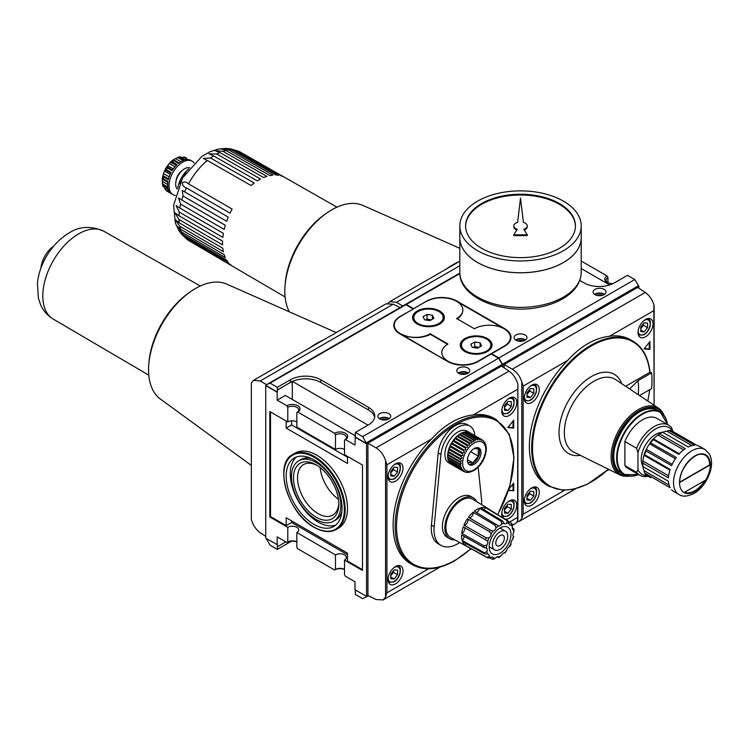 <?xml version="1.0" encoding="UTF-8"?>
<svg xmlns="http://www.w3.org/2000/svg" width="749" height="749" viewBox="0 0 749 749"><rect width="100%" height="100%" fill="white"/><g stroke="black" fill="none" stroke-linecap="round" stroke-linejoin="round"><path stroke-width="1.12" d="M624.881 441.526L636.603 448.286L637.961 452.565L637.961 469.679L636.603 472.376L624.881 465.606L624.881 441.526A28.902 16.684 -60 0 1 656.91 418.391L668.623 425.151A28.902 16.684 -60 0 1 671.75 427.997L673.117 432.267M289.329 311.818A66.464 38.377 -60 0 1 285.032 285.875L285.2 283.665A63.328 36.561 -60 0 1 325.478 213.905L327.304 212.65A66.464 38.377 -60 0 1 362.928 205.432L459.82 248.312M285.032 285.875A66.464 38.377 -60 0 1 327.304 212.65M446.217 269.088A85.002 49.078 -60 0 1 459.82 261.223L389.826 301.65L396.455 302.306L402.822 305.985M388.254 303.12L389.826 301.65M653.821 306.603L654.13 305.489C652.426 299.806 649.477 295.462 645.264 292.438L637.689 287.438L504.171 364.52L512.297 369.21C516.81 372.056 519.975 376.279 521.791 381.887L521.791 518.43L523.176 514.179L564.624 490.249M521.791 518.43L519.403 521.248L517.213 521.941M653.821 306.547L654.102 405.237L654.13 305.489M609.546 336.245C594.753 337.968 580.812 346.01 567.733 360.381A83.813 48.395 -60 0 0 546.733 484.94L549.045 486.27A83.813 48.395 -60 0 1 549.045 389.489A83.813 48.395 -60 0 1 632.868 341.095L630.546 339.765A83.813 48.395 -60 0 0 609.546 336.245L654.102 310.517M523.176 514.179L523.176 386.109L521.791 381.887M649.982 371.916L651.602 372.852A83.813 48.395 -60 0 1 651.602 388.581L639.552 395.538M628.645 476.111A38.583 22.273 -60 0 1 619.807 474.866A38.583 22.273 -60 0 1 619.077 429.926A38.583 22.273 -60 0 1 658.371 408.083A38.583 22.273 -60 0 1 663.867 415.115M694.772 456.16A21.197 12.237 -60 0 1 705.24 455.195A21.197 12.237 -60 0 1 709.631 464.895L679.764 482.131M710.174 464.895L679.652 482.515A21.581 12.461 -60 0 1 694.913 456.085A21.581 12.461 -60 0 1 710.174 464.895L709.631 464.895M684.23 492.458L705.595 480.128A21.581 12.461 -60 0 1 684.23 492.458M683.622 449.849L657.894 435L659.738 433.905L685.288 448.651A26.009 15.017 120 0 0 678.828 454.381L653.278 439.626L653.503 438.895L653.278 439.626A26.009 15.017 -60 0 0 650.769 442.753L649.552 443.801A24.661 14.24 120 0 0 646.34 449.372L644.103 454.306M642.885 466.262L642.857 466.496A26.009 15.017 -60 0 1 642.857 463.144L642.436 462.498L642.436 465.953M669.896 470.157L644.065 455.242L644.589 454.69L670.13 469.436A26.009 15.017 120 0 0 668.398 477.89L642.857 463.144L642.885 461A24.661 14.24 120 0 1 644.065 455.242L644.589 454.69A26.009 15.017 -60 0 1 646.041 450.945L671.581 465.691A26.009 15.017 120 0 1 676.31 457.508L650.104 442.64L652.716 439.401M644.065 455.242L644.589 454.69M657.894 435A24.661 14.24 120 0 0 653.503 438.895L679.334 453.81M661.966 432.136L658.97 433.868L659.738 433.905A26.009 15.017 -60 0 1 662.64 432.229L662.453 432.37M691.861 445.627L666.844 431.19A24.661 14.24 120 0 0 662.706 432.257M666.844 431.19L669.1 430.497A26.009 15.017 -60 0 1 671.619 430.722L668.623 430.366L694.651 445.243A26.009 15.017 120 0 0 688.191 446.975L662.64 432.229M645.807 474.838L646.041 475.025A26.009 15.017 -60 0 1 644.589 472.956L645.807 474.838M642.857 466.496L668.398 481.251A26.009 15.017 120 0 0 670.13 487.702L644.589 472.956L644.065 470.653A24.661 14.24 120 0 1 642.914 466.533M646.041 475.025L650.769 477.75M671.581 489.771A26.009 15.017 120 0 0 673.735 491.513L678.912 494.499A26.009 15.017 -60 0 1 678.912 464.464A26.009 15.017 -60 0 1 704.921 449.447L699.744 446.46A26.009 15.017 120 0 0 697.16 445.468L671.619 430.722M704.631 480.68A21.197 12.237 -60 0 1 684.652 492.215M638.232 394.667A64.798 37.413 120 0 0 638.036 380.679L629.656 388.946M651.602 372.852L638.036 380.679M608.347 469.192A83.242 48.058 -60 0 1 534.112 462.723A83.242 48.058 -60 0 1 581.13 352.91A83.242 48.058 -60 0 1 649.832 372.3L625.64 386.269M639.056 288.337L638.579 286.212M287.775 407.334L286.858 405.743A7.705 4.447 180 0 1 297.756 405.743A7.705 4.447 180 0 1 297.756 412.034L296.838 412.568A6.404 3.698 0 0 0 298.711 409.946A6.404 3.698 0 0 0 294.76 406.538A6.404 3.698 0 0 0 287.775 407.334L287.775 421.93L269.827 411.557L269.827 516.969L287.775 527.333A6.404 3.698 180 0 1 294.76 526.528A6.404 3.698 180 0 1 298.711 529.946A6.404 3.698 180 0 1 296.838 532.558L335.468 554.869A6.404 3.698 180 0 1 342.443 554.063A6.404 3.698 180 0 1 346.394 557.481A6.404 3.698 180 0 1 344.521 560.093L344.521 574.68L345.439 576.281L354.979 581.786L354.979 589.725L366.561 596.419L366.561 443.811L502.804 365.147L502.804 366.991L502.804 365.147L639.056 286.493M504.171 364.52L504.171 367.899M531.762 505.21A10.598 6.123 -60 0 1 526.463 505.734A10.598 6.123 -60 0 1 526.463 493.497A10.598 6.123 -60 0 1 537.061 487.374A10.598 6.123 -60 0 1 538.681 495.866A10.598 6.123 -60 0 1 531.762 505.21M531.762 402.475A10.598 6.123 -60 0 1 526.463 402.999A10.598 6.123 -60 0 1 526.463 390.763A10.598 6.123 -60 0 1 537.061 384.649A10.598 6.123 -60 0 1 538.681 393.141A10.598 6.123 -60 0 1 531.762 402.475M502.738 364.089L638.579 285.669L638.579 286.455L502.738 364.875L498.928 357.956L491.634 353.743L504.714 346.197A21.487 12.405 180 0 0 511.005 337.424A21.487 12.405 180 0 0 504.714 328.652L457.03 301.117A21.487 12.405 180 0 0 426.649 301.117L413.57 308.672L406.276 304.469L402.466 306.247M402.466 306.191L459.839 273.067M604.106 289.357A6.451 3.726 180 0 1 605.997 291.998A6.451 3.726 180 0 1 599.537 295.724A6.451 3.726 180 0 1 593.086 291.998A6.451 3.726 180 0 1 597.075 288.552A6.451 3.726 180 0 1 604.106 289.357M525.086 334.981A6.451 3.726 180 0 1 526.978 337.621A6.451 3.726 180 0 1 520.518 341.347A6.451 3.726 180 0 1 514.067 337.621A6.451 3.726 180 0 1 518.046 334.176A6.451 3.726 180 0 1 525.086 334.981M498.928 357.956L634.759 279.527L627.475 275.323L614.395 282.869A21.487 12.405 180 0 1 584.005 282.869L579.754 280.416M406.276 304.469L459.858 273.535M638.579 285.669L634.759 279.527M642.389 465.073A20.232 11.684 -60 0 1 645.423 445.131A20.232 11.684 -60 0 1 661.17 432.538M637.961 452.565A26.973 15.57 -60 0 1 654.935 429.308A26.973 15.57 -60 0 1 672.611 431.293M647.033 475.596A26.973 15.57 -60 0 1 637.961 469.679M636.603 448.286A28.902 16.684 -60 0 1 668.623 425.151M648.11 476.224A28.902 16.684 -60 0 1 639.721 475.212L628.008 468.453A28.902 16.684 -60 0 1 624.881 465.606M639.721 475.212A28.902 16.684 -60 0 1 636.603 472.376M613.777 456.197A35.746 20.635 -60 0 1 639.187 412.193M626.969 475.755A37.572 21.693 -60 0 1 620.266 430.609A37.572 21.693 -60 0 1 662.715 413.841M645.526 336.797A10.598 6.123 -60 0 1 640.226 337.322A10.598 6.123 -60 0 1 640.226 325.085A10.598 6.123 -60 0 1 650.825 318.962A10.598 6.123 -60 0 1 652.445 327.453A10.598 6.123 -60 0 1 645.526 336.797M647.567 327.659L644.159 331.901L640.751 331.592L640.751 327.051L644.159 322.81L647.567 323.119L647.567 327.659L643.485 325.3L643.485 323.662M644.159 331.901L640.751 329.935M640.751 328.689L643.485 325.3M533.803 393.337L530.395 397.579L526.987 397.27L526.987 392.729L530.395 388.497L533.803 388.797L533.803 393.337L529.712 390.978L529.712 389.34M530.395 397.579L526.987 395.612M526.987 394.367L529.712 390.978M533.803 496.072L530.395 500.313L526.987 500.004L526.987 495.464L530.395 491.232L533.803 491.531L533.803 496.072L529.712 493.713L529.712 492.074M530.395 500.313L526.987 498.347M526.987 497.102L529.712 493.713M649.954 349.418L649.954 341.553L644.056 348.894L649.954 349.418L649.271 349.025L649.271 342.405M644.299 348.585L649.271 349.025M581.215 268.526L609.639 284.938M510.884 338.763A21.487 12.405 0 0 0 510.359 337.078M491.634 353.743L491.634 354.221M515.527 339.98A6.451 3.726 180 0 1 525.086 339.7A6.451 3.726 180 0 1 525.517 339.98M515.986 340.271A5.777 3.333 180 0 1 524.609 339.98A5.777 3.333 180 0 1 525.058 340.271M523.308 340.982A4.737 2.734 0 0 0 517.728 340.982M594.547 294.357A6.451 3.726 180 0 1 604.106 294.085A6.451 3.726 180 0 1 604.537 294.357M595.006 294.647A5.777 3.333 180 0 1 603.628 294.357A5.777 3.333 180 0 1 604.078 294.647M602.327 295.359A4.737 2.734 0 0 0 596.756 295.359M613.159 283.525A7.705 4.447 180 0 1 607.036 282.242A7.705 4.447 180 0 1 607.036 275.95L607.954 277.542A6.404 3.698 0 0 0 606.081 280.163A6.404 3.698 0 0 0 607.542 282.504M607.954 277.542L607.954 282.701M607.036 275.95L581.215 261.045M502.804 365.147L502.326 364.875L502.804 365.147M465.606 226.31A54.911 31.701 180 0 1 499.817 197.343A54.911 31.701 180 0 1 559.344 204.29A54.911 31.701 180 0 1 575.429 226.31M527.259 225.917A6.741 3.895 0 0 0 523.411 222.406L520.518 198.111L517.625 222.406A6.741 3.895 0 0 0 513.777 225.917A6.741 3.895 0 0 0 517.241 229.325L513.777 234.821L527.259 234.821L523.794 229.325A6.741 3.895 0 0 0 527.259 225.917L527.259 226.704A6.741 3.895 180 0 1 524.206 229.971M513.777 234.821L513.777 235.607L527.259 235.607L527.259 234.821M513.777 225.917L513.777 226.704A6.741 3.895 0 0 0 516.829 229.971M459.82 237.723A60.697 35.044 180 0 0 520.518 272.758A60.697 35.044 180 0 0 581.215 237.723A60.697 35.044 180 0 1 581.215 237.751A60.697 35.044 180 0 1 520.518 272.795A60.697 35.044 180 0 1 459.82 237.751A60.697 35.044 180 0 1 459.82 237.733L459.82 225.917A60.697 35.044 180 0 1 497.289 193.542A60.697 35.044 180 0 1 563.435 201.144A60.697 35.044 180 0 1 581.215 225.917A60.697 35.044 180 0 1 520.518 260.961A60.697 35.044 180 0 1 459.82 225.917M563.426 262.506A60.66 35.016 180 0 1 477.619 262.506M559.344 203.503A54.911 31.701 180 0 1 575.429 225.917A54.911 31.701 180 0 1 520.518 257.628A54.911 31.701 180 0 1 465.606 225.917A54.911 31.701 180 0 1 499.508 196.631A54.911 31.701 180 0 1 559.344 203.503M179.002 219.485L174.91 212.791L179.002 215.759A51.222 29.567 -60 0 1 179.273 212.051L176.043 205.526L179.826 208.053A51.222 29.567 -60 0 1 180.631 204.14L178.468 197.961L181.735 200.002A51.222 29.567 -60 0 1 183.037 196.013L182.241 190.424L184.657 191.856A51.222 29.567 -60 0 1 186.426 187.905C183.664 186.997 182.335 185.284 182.438 182.765C184.291 181.492 186.314 181.857 188.505 183.851A51.222 29.567 -60 0 1 207.304 160.455L203.232 158.442L210.488 157.973A51.222 29.567 -60 0 1 213.568 155.886L208.952 153.826L216.798 154.022A51.222 29.567 -60 0 1 219.878 152.553L214.823 150.568L223.052 151.364A51.222 29.567 -60 0 1 226.039 150.568L220.627 148.751L229.072 150.09A51.222 29.567 -60 0 1 231.872 149.978L226.685 148.358L217.753 149.182L209.57 151.953L201.818 156.41L182.672 177.747L173.59 205.189L175.313 222.837L179.039 230.879L183.037 234.568A51.222 29.567 -60 0 1 181.735 232.087L176.343 225.44L180.631 229.222A51.222 29.567 -60 0 1 179.826 226.235L175.023 219.504L179.273 222.884A51.222 29.567 -60 0 1 179.002 219.485L222.556 244.876A51.512 29.745 120 0 1 222.556 241.131L179.002 215.759M227.855 148.499L234.671 150.231A51.222 29.567 -60 0 1 237.199 150.821L230.224 148.705M236.712 150.549L239.671 151.785A51.222 29.567 -60 0 1 240.701 152.328L336.956 207.155M187.765 239.952L189.488 241.038A51.222 29.567 -60 0 1 188.505 240.42L185.949 238.472M181.108 233.782L186.426 238.762A51.222 29.567 -60 0 1 184.657 236.862L179.751 231.825M169.48 191.847L165.126 189.328L166.868 191.089A19.268 11.123 -60 0 1 166.381 190.78L171.147 193.532A19.268 11.123 120 0 1 168.31 189.488L162.87 186.127M167.757 186.997L162.252 183.823L163.17 185.377L167.945 188.13A19.268 11.123 120 0 1 167.945 181.558L163.17 178.805L162.252 178.608L162.346 179.217A17.339 10.009 120 0 0 162.346 181.464L162.907 186.267M167.898 181.867L162.421 178.711M167.823 182.382L162.346 179.217M168.544 178.871L162.87 175.594L163.535 177.036A19.268 11.123 -60 0 0 163.17 178.805L162.252 178.608M170.192 174.386L164.471 171.09L165.126 169.78L166.381 169.705L171.147 172.457A19.268 11.123 120 0 0 168.31 179.788L163.535 177.036M172.513 170.154L166.812 166.606L164.902 169.911L170.828 173.075M166.812 166.858L167.373 167.982L172.139 170.735A19.268 11.123 120 0 1 177.064 164.611L172.298 161.859L170.716 161.999L169.302 163.544A17.339 10.009 120 0 0 167.617 165.641L166.812 166.858M172.86 159.996L170.313 162.261L176.389 165.276M174.985 166.821L169.302 163.544M173.019 159.958L173.656 160.661L173.019 159.958L173.599 159.734A17.339 10.009 120 0 1 175.547 158.61L179.985 156.7M183.037 160.529L177.532 157.356L179.339 157.374L184.114 160.127A19.268 11.123 120 0 0 178.421 163.413L173.656 160.661A19.268 11.123 -60 0 0 172.298 161.859M178.665 163.216L173.188 160.052M180.846 161.672L175.547 158.61M179.835 156.738L185.462 159.762A19.268 11.123 120 0 1 190.396 160.202L192.259 161.25A19.268 11.123 -60 0 1 194.122 162.861M181.53 157.608L183.739 157.084L188.093 159.593M186.136 157.711A19.268 11.123 -60 0 0 185.621 157.449L183.739 157.084M179.826 226.235L223.389 251.664A51.512 29.745 120 0 1 222.828 248.303L179.273 222.884M181.735 232.087L225.299 257.544A51.512 29.745 120 0 1 224.194 254.669L180.631 229.222M184.657 236.862L228.239 262.356A51.512 29.745 120 0 1 226.619 260.043L183.037 234.568M188.505 240.42L232.106 265.932A51.512 29.745 120 0 1 230.027 264.266L186.426 238.762M237.199 150.821L281.09 175.818A51.512 29.745 120 0 1 283.571 176.792L239.671 151.785M231.872 149.978L275.735 174.976A51.512 29.745 120 0 1 278.534 175.229L234.671 150.231M226.039 150.568L269.865 175.566A51.512 29.745 120 0 1 272.908 175.088L229.072 150.09M219.878 152.553L263.667 177.569A51.512 29.745 120 0 1 266.859 176.371L223.052 151.364M213.568 155.886L257.319 180.912A51.512 29.745 120 0 1 260.558 179.048L216.798 154.022M207.304 160.455L251.027 185.509A51.512 29.745 120 0 1 254.22 183.018L210.488 157.973M186.426 187.905L230.027 213.119A51.512 29.745 120 0 1 232.106 209.046L188.505 183.851M183.037 196.013L226.619 221.273A51.512 29.745 120 0 1 228.239 217.098L184.657 191.856M180.631 204.14L224.194 229.447A51.512 29.745 120 0 1 225.299 225.29L181.735 200.002M179.273 212.051L222.828 237.396A51.512 29.745 120 0 1 223.389 233.388L179.826 208.053M164.471 171.09A17.339 10.009 120 0 0 163.497 173.599L162.205 178.449M165.126 189.328L164.471 187.147M175.322 195.433A19.268 11.123 -60 0 1 172.991 194.628A19.268 11.123 -60 0 1 172.991 172.373A19.268 11.123 -60 0 1 192.259 161.25M176.024 181.136A9.372 5.412 -60 0 1 182.091 170.622M177.307 189.123A12.527 7.228 -60 0 1 178.271 175.425A12.527 7.228 -60 0 1 189.656 167.739M177.822 187.784A20.167 11.638 -60 0 1 188.748 168.853M179.62 183.599L181.127 180.556M184.142 175.332L186.024 172.504M167.645 184.526L162.346 181.464M169.18 176.876L163.497 173.599M173.337 168.937L167.617 165.641M179.067 162.898L173.599 159.734M485.708 444.653L486.185 446.853M467.666 462.414L472.834 462.882L478.283 456.094L478.283 448.829L474.295 448.473M468.743 464.268A9.634 5.561 120 0 0 477.647 458.388A9.634 5.561 120 0 0 478.283 447.743M467.385 460.335A9.634 5.561 120 0 0 469.38 464.745A9.634 5.561 120 0 0 479.014 459.174A9.634 5.561 120 0 0 479.014 448.052A9.634 5.561 120 0 0 471.589 450.636A9.634 5.561 120 0 0 467.385 460.335M355.185 435.74L285.36 395.435L277.186 400.153L277.186 392.214L265.736 385.604L265.736 538.203L277.392 544.701L277.392 546.742L285.837 541.864M468.771 517.625A3.661 2.116 120 0 0 471.898 516.295A3.661 2.116 120 0 0 473.096 512.222A21.712 12.536 120 0 0 468.425 517.325L491.222 530.592M514.076 529.346L513.692 532.483A3.661 2.116 120 0 0 513.346 536.396L513.168 536.087M476.495 512.456A3.661 2.116 120 0 0 479.482 508.234A21.712 12.536 120 0 0 474.36 511.192L498.459 525.901A19.24 11.113 120 0 0 496.063 527.876L494.995 525.218L473.096 512.222M479.482 508.234L501.212 521.313L501.699 524.028A3.661 2.116 -60 0 1 498.459 525.901L498.235 525.789M504.096 523.233L502.485 520.892L480.736 507.813A21.712 12.536 120 0 1 485.418 507.522L507.007 520.611L507.054 523.045A3.661 2.116 120 0 1 504.573 523.701A3.661 2.116 120 0 1 504.096 523.233A19.24 11.113 120 0 0 501.699 524.028M512.026 524.141L512.428 526.837A19.24 11.113 120 0 0 511.202 525.096A3.661 2.116 120 0 1 509.797 525.068A3.661 2.116 120 0 1 509.039 523.57L508.065 520.883L486.457 507.794A21.712 12.536 120 0 1 487.908 508.468L472.713 499.246A22.105 12.761 120 0 0 461.524 500.257A22.105 12.761 120 0 0 447.05 519.862A22.105 12.761 120 0 0 450.617 537.52L466.196 546.077A21.712 12.536 120 0 1 465.953 545.937L488.067 558.071L490.829 557.434A3.661 2.116 120 0 1 492.786 557.172A3.661 2.116 120 0 1 493.451 558.117A19.24 11.113 120 0 0 495.688 557.977L493.254 559.044M489.181 509.442A21.712 12.536 120 0 0 487.908 508.468M508.674 521.585L511.37 523.214L511.202 525.096M512.269 527.923L513.552 528.691L513.43 529.815L513.552 528.691M498.094 557.443L498.853 556.919L498.094 557.443L497.074 556.872M493.994 559.185L492.065 559.119L489.93 557.949M486.813 551.713A3.661 2.116 120 0 0 486.476 548.193L483.798 547.36L461.59 534.926A21.712 12.536 120 0 0 462.133 540.497L484.322 552.743L486.813 551.713A19.24 11.113 120 0 0 487.571 553.97A3.661 2.116 120 0 1 488.46 554.129A3.661 2.116 120 0 1 489.191 556.273L487.196 557.462L465.092 545.328A3.661 2.116 120 0 0 465.897 543.549M487.571 553.97L484.725 553.942L462.526 541.686A21.712 12.536 120 0 0 465.092 545.328M463.959 525.18A3.661 2.116 120 0 0 467.301 522.746A3.661 2.116 120 0 0 467.376 518.804A21.712 12.536 120 0 0 463.959 525.18L486.12 537.801L488.957 537.941A19.24 11.113 120 0 0 487.73 541.096A3.661 2.116 120 0 1 486.728 545.225L483.938 545.787L461.73 533.372A3.661 2.116 120 0 0 464.24 530.732A3.661 2.116 120 0 0 464.455 527.483M487.73 541.096L463.313 526.837A21.712 12.536 120 0 0 461.73 533.372M467.376 518.804L489.425 531.64L491.119 533.906A3.661 2.116 120 0 1 488.957 537.941M470.672 451.703L478.283 456.094M467.404 459.746L472.834 462.882M366.495 442.753L502.326 364.323L502.326 365.109L366.495 443.539L362.675 436.611L355.391 432.407L368.471 424.852A21.487 12.405 180 0 0 374.762 416.088A21.487 12.405 180 0 0 368.471 407.316L320.778 379.78A21.487 12.405 180 0 0 290.397 379.78L277.317 387.336L270.033 383.123L266.213 384.855L266.213 385.641L277.392 392.092L277.392 390.051L291.904 381.513A21.487 12.405 0 0 1 292.307 381.325L367.993 425.132M292.166 381.381L292.166 385.997L292.447 381.513M292.307 399.442L292.307 385.96M374.631 417.418A21.487 12.405 0 0 0 368.471 409.984L320.778 382.458A21.487 12.405 0 0 0 292.307 381.484M355.391 434.841L354.979 445.075L345.439 439.56L344.521 440.094L344.521 454.69L362.469 465.054L362.469 570.457L344.521 560.093M355.391 432.407L355.185 434.963M291.904 381.662A21.487 12.405 0 0 0 290.397 382.458L277.317 390.004L277.317 387.336M394.283 325.263A21.487 12.405 0 0 0 393.908 326.573M502.326 364.323L498.516 358.191L491.222 353.977L478.143 361.533A21.487 12.405 180 0 1 447.762 361.533L400.078 333.998A21.487 12.405 180 0 1 393.787 325.235A21.487 12.405 180 0 1 400.078 316.462L400.078 316.715M413.158 309.15L400.078 316.462M277.392 546.742L277.317 549.373L290.397 541.827A21.487 12.405 0 0 1 291.633 541.171M368.508 595.764L362.675 598.657L355.391 594.453L355.185 589.847M508.524 490.211L513.028 490.614L513.028 483.994M508.412 490.539L513.028 490.614M513.702 491.007L513.702 483.142L508.852 489.181M508.056 427.239L513.028 427.688L513.028 421.06M513.702 420.217L507.803 427.557L513.702 428.082L513.702 420.217M513.702 428.082L513.028 427.688M504.508 510.078L507.232 506.689L507.232 505.051M511.324 509.048L507.916 513.29L504.508 512.981L504.508 508.44L507.916 504.208L511.324 504.508L511.324 509.048L507.232 506.689M507.916 513.29L504.508 511.324M390.744 575.766L393.468 572.376L393.468 570.738M397.56 574.736L394.152 578.968L390.744 578.668L390.744 574.127L394.152 569.886L397.56 570.195L397.56 574.736L393.468 572.376M394.152 578.968L390.744 577.002M390.744 473.031L393.468 469.642L393.468 468.003M397.56 472.001L394.152 476.242L390.744 475.933L390.744 471.393L394.152 467.151L397.56 467.46L397.56 472.001L393.468 469.642M394.152 476.242L390.744 474.276M504.508 407.353L507.232 403.964L507.232 402.325M511.324 406.323L507.916 410.555L504.508 410.255L504.508 405.715L507.916 401.473L511.324 401.782L511.324 406.323L507.232 403.964M507.916 410.555L504.508 408.589M395.509 583.874A10.598 6.123 -60 0 1 390.21 584.398A10.598 6.123 -60 0 1 390.21 572.161A10.598 6.123 -60 0 1 400.809 566.038A10.598 6.123 -60 0 1 402.438 574.53A10.598 6.123 -60 0 1 395.509 583.874M395.509 481.139A10.598 6.123 -60 0 1 390.21 481.663A10.598 6.123 -60 0 1 390.21 469.426A10.598 6.123 -60 0 1 400.809 463.303A10.598 6.123 -60 0 1 402.438 471.795A10.598 6.123 -60 0 1 395.509 481.139M502.897 517.756A10.598 6.123 -60 0 1 504.629 505.425A10.598 6.123 -60 0 1 514.572 500.36A10.598 6.123 -60 0 1 516.201 508.852A10.598 6.123 -60 0 1 509.283 518.186A10.598 6.123 -60 0 1 505.191 519.151M509.283 415.452A10.598 6.123 -60 0 1 503.983 415.976A10.598 6.123 -60 0 1 503.983 403.739A10.598 6.123 -60 0 1 514.572 397.625A10.598 6.123 -60 0 1 516.201 406.117A10.598 6.123 -60 0 1 509.283 415.452M413.158 308.906L405.864 304.703L402.054 306.435L266.213 384.855M362.675 436.611L498.516 358.191M266.213 538.484L270.033 545.169L277.317 549.373M270.033 383.123L405.864 304.703M467.863 368.021A6.451 3.726 180 0 1 469.754 370.661A6.451 3.726 180 0 1 463.294 374.388A6.451 3.726 180 0 1 456.843 370.661A6.451 3.726 180 0 1 460.822 367.216A6.451 3.726 180 0 1 467.863 368.021M388.834 413.645A6.451 3.726 180 0 1 390.725 416.285A6.451 3.726 180 0 1 384.274 420.011A6.451 3.726 180 0 1 377.814 416.285A6.451 3.726 180 0 1 381.803 412.839A6.451 3.726 180 0 1 388.834 413.645M366.561 443.811L354.979 437.126M265.736 385.604L266.213 385.323M366.561 596.419L368.068 595.549M512.644 525.152L515.649 523.411L517.877 520.686L517.877 384.143C516.183 378.47 513.234 374.116 509.02 371.101L501.446 366.092L367.928 443.183L367.928 595.474L376.045 599.528L383.16 599.912L385.548 597.084L386.933 592.843L428.597 568.781M517.877 384.143L517.578 520.405M473.302 414.899C458.51 416.622 444.569 424.674 431.49 439.045A83.813 48.395 -60 0 0 410.489 563.594L412.53 564.774A83.813 48.395 -60 0 1 412.53 467.994A83.813 48.395 -60 0 1 496.344 419.599L494.303 418.419A83.813 48.395 -60 0 0 473.302 414.899L517.859 389.18M367.928 443.183L376.045 447.874C380.558 450.711 383.731 454.943 385.548 460.541L385.548 597.084M386.933 592.843L386.933 464.764L385.548 460.541M400.013 307.605L393.178 304.197L386.072 303.813L253.574 380.314L251.346 383.039L251.346 519.637C253.04 525.311 255.999 529.655 260.203 532.679L265.736 536.331M253.574 380.314L260.203 380.969L266.578 384.649M509.423 545.74L509.329 546.751A3.661 2.116 120 0 0 506.717 550.459L504.966 552.987M504.227 552.706L504.47 552.902A3.661 2.116 120 0 0 501.306 555.505L498.946 557.565M501.306 555.505A19.24 11.113 120 0 1 498.853 556.919A3.661 2.116 120 0 0 498.684 556.807A3.661 2.116 120 0 0 495.688 557.977M492.065 559.119L493.451 558.117M462.133 540.497A3.661 2.116 120 0 0 464.052 536.303M489.425 531.64A21.169 12.227 120 0 1 490.483 530.152L493.104 531.097A3.661 2.116 120 0 0 496.063 527.876M483.863 509.695A3.661 2.116 120 0 0 485.418 507.522M512.447 524.562L511.37 523.214M512.428 526.837A3.661 2.116 120 0 0 513.028 529.665A3.661 2.116 120 0 0 513.43 529.815A19.24 11.113 120 0 1 513.692 532.483M464.689 471.814L463.921 471.589A18.304 10.57 -60 0 1 463.678 471.467L448.688 462.807A18.304 10.57 -60 0 1 448.688 441.676A18.304 10.57 -60 0 1 467.002 431.106L481.981 439.757A18.304 10.57 -60 0 1 482.216 439.897L481.981 439.757A18.304 10.57 -60 0 0 481.747 439.626L469.483 432.548A18.304 10.57 120 0 0 468.265 432.07L480.521 439.148C481.925 440.534 482.328 440.693 481.747 439.626L481.794 440.403M463.921 471.589L463.678 471.467A18.304 10.57 -60 0 1 463.453 471.327C464.67 471.299 464.324 471.027 462.423 470.503L450.158 463.425A18.304 10.57 120 0 0 451.188 464.24L463.453 471.327L464.137 470.981M462.423 470.503A18.304 10.57 -60 0 1 462.039 470.1C463.378 470.007 463.116 469.632 461.244 468.958L448.979 461.88A18.304 10.57 120 0 0 449.784 463.013L462.039 470.1L462.751 469.501M460.42 467.011L448.155 459.933A18.304 10.57 120 0 0 448.707 461.356L460.963 468.434L461.674 467.563L460.42 467.011A18.304 10.57 -60 0 1 460.251 466.374L460.935 465.204L459.97 464.717A18.304 10.57 -60 0 1 459.914 463.996C461.571 463.874 461.571 463.257 459.914 462.152A18.304 10.57 -60 0 1 459.97 461.356C461.712 461.272 461.805 460.616 460.251 459.38A18.304 10.57 -60 0 1 460.42 458.538C462.236 458.528 462.414 457.845 460.963 456.497A18.304 10.57 -60 0 1 461.244 455.645C463.107 455.71 463.378 455.027 462.039 453.585A18.304 10.57 -60 0 1 462.423 452.742C464.324 452.92 464.67 452.246 463.453 450.729A18.304 10.57 -60 0 1 463.921 449.924C465.831 450.224 466.243 449.597 465.138 448.033A18.304 10.57 -60 0 1 465.681 447.284C467.591 447.724 468.059 447.144 467.067 445.561A18.304 10.57 -60 0 1 467.666 444.897C469.548 445.477 470.054 444.981 469.164 443.399A18.304 10.57 -60 0 1 469.801 442.828C471.645 443.567 472.17 443.155 471.374 441.601A18.304 10.57 -60 0 1 472.039 441.152L472.591 441.489M459.97 464.717L447.705 457.639A18.304 10.57 120 0 0 447.986 459.296L460.251 466.374M460.485 462.47L447.649 455.064A18.304 10.57 120 0 0 447.649 456.909L459.914 463.996M447.705 454.278A1.442 0.833 120 0 0 447.986 452.302A18.304 10.57 120 0 0 447.705 454.278L459.97 461.356M447.986 452.302L460.251 459.38M448.155 451.46A1.442 0.833 120 0 0 448.707 449.419A18.304 10.57 120 0 0 448.155 451.46L460.42 458.538M448.707 449.419L460.963 456.497M448.979 448.557A1.442 0.833 120 0 0 449.784 446.507A18.304 10.57 120 0 0 448.979 448.557L461.244 455.645M449.784 446.507L462.039 453.585M450.158 445.655A1.442 0.833 120 0 0 451.188 443.651A18.304 10.57 120 0 0 450.158 445.655L462.423 452.742M451.188 443.651L463.453 450.729M451.656 442.846A1.442 0.833 120 0 0 452.873 440.955A18.304 10.57 120 0 0 451.656 442.846L463.921 449.924M452.873 440.955L465.138 448.033M453.417 440.206A1.442 0.833 120 0 0 454.802 438.483A18.304 10.57 120 0 0 453.417 440.206L465.681 447.284M454.802 438.483L467.067 445.561M455.401 437.809A1.442 0.833 120 0 0 456.899 436.321A18.304 10.57 120 0 0 455.401 437.809L467.666 444.897M456.899 436.321L469.164 443.399M457.545 435.749A1.442 0.833 120 0 0 459.109 434.523A18.304 10.57 120 0 0 457.545 435.749L469.801 442.828M459.109 434.523L471.374 441.601M459.933 434.167A1.442 0.833 120 0 0 461.365 433.156A18.304 10.57 120 0 0 459.774 434.074L472.039 441.152C473.817 442.041 474.351 441.732 473.63 440.234A18.304 10.57 -60 0 1 474.286 439.916L475.194 440.506L475.858 439.335A18.304 10.57 -60 0 1 476.504 439.157L477.609 439.972L478.002 438.923A18.304 10.57 -60 0 1 478.602 438.905C480.109 440.187 480.568 440.225 479.987 439.026A18.304 10.57 -60 0 1 480.521 439.148M461.365 433.156L473.63 440.234M462.433 433.072A1.442 0.833 120 0 0 463.603 432.248A18.304 10.57 120 0 0 462.03 432.838L474.286 439.916M463.603 432.248L475.858 439.335M464.876 432.454A1.442 0.833 120 0 0 465.738 431.845A18.304 10.57 120 0 0 464.24 432.079L476.504 439.157M465.738 431.845L478.002 438.923M467.198 432.313A1.442 0.833 120 0 0 467.722 431.948A18.304 10.57 120 0 0 466.337 431.827L478.602 438.905M467.722 431.948L479.987 439.026L479.819 439.935M482.787 440.459L482.216 439.897M486.204 446.825L486.344 449.054C485.502 458.369 481.354 465.55 473.902 470.587L469.586 472.235M475.858 468.397C476.523 469.108 475.999 469.52 474.286 469.623M478.002 466.327C478.62 467.189 478.115 467.694 476.504 467.825M479.987 463.94C480.577 464.951 480.118 465.522 478.602 465.663M481.747 461.3C482.337 462.442 481.925 463.069 480.521 463.191M483.245 458.482C483.845 459.755 483.508 460.42 482.216 460.485M484.416 455.579C485.062 456.956 484.79 457.639 483.62 457.639M485.249 452.677C485.942 454.147 485.755 454.821 484.697 454.727M485.689 449.868C486.457 451.394 486.363 452.05 485.418 451.844M484.697 442.79L485.249 444.213M483.62 441.124L484.416 442.266M483.461 441.367L483.479 440.899M465.138 472.076L465.812 471.945M467.104 472.338L467.713 472.366M467.067 472.319L465.681 472.198M469.164 472.067L467.666 472.301M448.707 461.356A1.442 0.833 120 0 0 448.801 460.307M447.986 459.296A1.442 0.833 120 0 0 448.117 457.873M447.649 456.909A1.442 0.833 120 0 0 447.808 455.158M449.784 463.013A1.442 0.833 120 0 0 449.84 462.376M366.495 443.539L355.185 437.004M366.495 596.925L366.495 596.373M387.064 419.646A4.737 2.734 0 0 0 381.484 419.646M379.734 418.934A5.777 3.333 180 0 1 388.357 418.644A5.777 3.333 180 0 1 388.806 418.934M466.084 374.023A4.737 2.734 0 0 0 460.504 374.023M458.762 373.311A5.777 3.333 180 0 1 467.385 373.021A5.777 3.333 180 0 1 467.835 373.311M297.756 412.034L334.541 433.268A7.705 4.447 180 0 1 345.439 433.268A7.705 4.447 180 0 1 345.439 439.56L344.521 440.094A6.404 3.698 0 0 0 346.394 437.482A6.404 3.698 0 0 0 342.443 434.064A6.404 3.698 0 0 0 335.468 434.869L335.468 449.456L296.838 427.155L296.838 412.568L297.756 412.034M334.541 433.268L335.468 434.869M287.775 527.333L287.775 541.92L286.858 542.454A7.705 4.447 180 0 1 296.838 542.004M287.775 541.92A6.404 3.698 180 0 1 296.838 541.92M296.838 532.558L296.838 547.154L297.756 548.745L334.541 569.989A7.705 4.447 180 0 1 344.521 569.53M335.468 554.869L335.468 569.455L334.541 569.989M335.468 569.455A6.404 3.698 180 0 1 344.521 569.455M291.623 520.901L291.623 522.474L286.174 525.62L286.174 517.756L347.489 553.155L347.489 561.02L362.469 569.671M347.489 456.394L347.489 463.481L286.174 428.082L286.174 421.004M291.623 420.863L291.623 424.936L347.489 457.18M291.623 424.936L286.174 428.082M286.858 405.743L277.186 400.153M277.186 544.813L277.186 536.874L286.858 542.454M335.468 449.456A6.404 3.698 180 0 1 344.521 449.456M287.775 421.93A6.404 3.698 180 0 1 296.838 421.93M458.304 373.021A6.451 3.726 180 0 1 467.863 372.74A6.451 3.726 180 0 1 468.294 373.021M379.275 418.644A6.451 3.726 180 0 1 388.834 418.363A6.451 3.726 180 0 1 389.265 418.644M513.748 536.649L512.588 539.523A3.661 2.116 120 0 0 510.977 543.699L510.294 544.12M481.616 504.648A33.724 19.465 120 0 0 481.532 499.377L478.162 467.254M474.838 435.628L474.763 434.954A24.09 13.903 120 0 0 469.885 426.097A24.09 13.903 120 0 0 452.237 431.63A24.09 13.903 120 0 0 440.927 454.493L434.158 526.725A33.724 19.465 120 0 0 440.983 545.384A33.724 19.465 120 0 0 459.736 542.529M440.927 454.493L438.202 452.92A24.09 13.903 -60 0 1 449.512 430.057A24.09 13.903 -60 0 1 467.161 424.524L469.885 426.097M440.983 545.384L438.259 543.811A33.724 19.465 -60 0 1 431.433 525.152L438.202 452.92M449.569 506.539A21.197 12.237 120 0 0 445.355 513.833M476.804 501.727A23.603 13.632 120 0 0 473.321 497.86L470.878 496.447A23.603 13.632 120 0 0 459.071 497.617A23.603 13.632 120 0 0 443.651 518.42A23.603 13.632 120 0 0 447.265 537.333L449.718 538.746A23.603 13.632 120 0 0 454.812 539.823M473.321 497.86A23.603 13.632 120 0 0 461.524 499.031A23.603 13.632 120 0 0 446.104 519.834A23.603 13.632 120 0 0 449.718 538.746M500.079 527.979A15.411 8.904 120 0 0 490.015 541.564A15.411 8.904 120 0 0 492.374 553.914A15.411 8.904 120 0 0 507.785 545.019A15.411 8.904 120 0 0 507.785 527.221A15.411 8.904 120 0 0 500.079 527.979M500.079 531.753A10.786 6.226 120 0 0 493.029 541.265A10.786 6.226 120 0 0 494.686 549.906A10.786 6.226 120 0 0 505.472 543.68A10.786 6.226 120 0 0 505.472 531.219A10.786 6.226 120 0 0 500.079 531.753M500.079 535.61A6.067 3.502 120 0 0 496.119 540.956A6.067 3.502 120 0 0 497.046 545.824A6.067 3.502 120 0 0 503.113 542.313A6.067 3.502 120 0 0 503.113 535.31A6.067 3.502 120 0 0 500.079 535.61M251.346 465.429L160.342 398.992A66.464 38.377 -60 0 1 148.779 364.529L148.957 362.329A63.328 36.561 -60 0 1 189.235 292.569L191.051 291.314A66.464 38.377 -60 0 1 226.675 284.086L336.245 332.584M148.779 364.529A66.464 38.377 -60 0 1 191.051 291.314M309.974 347.751A85.002 49.078 -60 0 1 323.69 339.831M314.103 524.44A39.5 22.807 -120 0 0 333.857 526.397A39.5 22.807 -120 0 0 333.857 480.783A39.5 22.807 -120 0 0 294.357 457.985A39.5 22.807 -120 0 0 288.299 489.631A39.5 22.807 -120 0 0 314.103 524.44M296.51 456.984A39.5 22.807 -120 0 0 292.981 489.144A39.5 22.807 -120 0 0 318.194 522.081A39.5 22.807 -120 0 0 335.795 525.03M333.586 521.21A34.875 20.139 -120 0 0 333.586 480.942A34.875 20.139 -120 0 0 298.711 460.804A34.875 20.139 -120 0 0 293.365 488.751A34.875 20.139 -120 0 0 316.153 519.488A34.875 20.139 -120 0 0 333.586 521.21L335.627 520.031A34.875 20.139 -120 0 0 341.909 511.333M311.425 458.538A34.875 20.139 -120 0 0 300.752 459.624L298.711 460.804M316.153 517.166A32.029 18.491 -120 0 0 338.801 504.086A32.029 18.491 -120 0 0 316.153 464.857A32.029 18.491 -120 0 0 293.496 477.928A32.029 18.491 -120 0 0 316.153 517.166M317.183 465.475A29.183 16.852 -120 0 0 303.57 464.577A29.183 16.852 -120 0 0 299.104 487.955A29.183 16.852 -120 0 0 318.166 513.674A29.183 16.852 -120 0 0 332.753 515.115A29.183 16.852 -120 0 0 338.773 502.879M320.16 467.582A29.183 16.852 -120 0 0 338.445 499.246M314.514 527.352A43.358 25.026 -120 0 0 336.189 529.496L338.511 528.157A43.358 25.026 -120 0 0 338.511 478.105A43.358 25.026 -120 0 0 295.153 453.07L292.84 454.409C273.011 463.715 288.056 513.823 314.224 527.38C322.669 532.136 329.991 532.839 336.189 529.496A43.358 25.026 -120 0 0 336.189 479.435A43.358 25.026 -120 0 0 292.84 454.409M270.511 411.95L270.511 516.576L286.174 525.62M270.511 516.576L269.827 516.969M291.623 522.474L347.489 554.728M40.914 268.254A20.167 11.638 -60 0 1 53.741 246.037M394.302 327.931A21.197 12.237 0 0 1 394.283 327.472L394.283 325.113A21.197 12.237 180 0 0 400.49 333.773L400.556 333.801A21 12.124 0 0 0 430.254 333.801L447.968 344.034A21 12.124 0 0 0 441.816 352.601A21 12.124 0 0 0 447.968 361.177C443.96 358.79 441.91 356.009 441.816 352.826L441.816 352.713M465.784 351.047A14.68 8.473 180 0 1 461.487 345.055A14.68 8.473 180 0 1 476.167 336.573A14.68 8.473 180 0 1 490.857 345.055A14.68 8.473 180 0 1 481.785 352.882A14.68 8.473 180 0 1 465.784 351.047M477.609 348.154L481.541 345.888L480.1 342.78L474.735 341.947L470.793 344.222L472.235 347.321L477.609 348.154M418.101 323.512A14.68 8.473 180 0 1 413.804 317.52A14.68 8.473 180 0 1 428.484 309.047A14.68 8.473 180 0 1 443.165 317.52A14.68 8.473 180 0 1 434.102 325.356A14.68 8.473 180 0 1 418.101 323.512M429.926 320.628L433.858 318.353L432.416 315.254L427.042 314.421L423.11 316.687L424.552 319.795L429.926 320.628M464.932 351.543A15.898 9.175 180 0 1 460.27 345.055A15.898 9.175 180 0 1 476.167 335.88A15.898 9.175 180 0 1 492.065 345.055A15.898 9.175 180 0 1 482.253 353.528A15.898 9.175 180 0 1 464.932 351.543M417.24 324.008A15.898 9.175 180 0 1 412.587 317.52A15.898 9.175 180 0 1 428.484 308.345A15.898 9.175 180 0 1 444.382 317.52A15.898 9.175 180 0 1 434.57 326.002A15.898 9.175 180 0 1 417.24 324.008M426.649 301.117L400.49 316.462A21.197 12.237 180 0 0 394.283 325.113M430.525 333.651L430.254 334.55C420.358 338.782 410.452 338.529 400.556 333.801L448.033 361.683M504.105 328.774A21 12.124 0 0 0 474.398 328.774L456.684 318.54A21 12.124 0 0 0 462.835 309.974A21 12.124 0 0 0 456.684 301.398L504.161 328.802A21.197 12.237 180 0 1 510.369 337.462A21.197 12.237 180 0 1 504.161 346.113L478.002 361.215A21.197 12.237 180 0 1 448.033 361.215M426.649 301.36A21.197 12.237 180 0 1 456.628 301.36L456.684 301.398M430.525 334.41L447.584 344.259M412.596 317.838A15.898 9.175 180 0 1 428.484 308.972A15.898 9.175 180 0 1 444.372 317.838M443.155 317.838A14.68 8.473 180 0 1 443.165 318.147A14.68 8.473 180 0 1 434.102 325.984A14.68 8.473 180 0 1 418.101 324.148A14.68 8.473 180 0 1 413.804 318.147A14.68 8.473 180 0 1 413.813 317.838M479.032 347.339L474.735 346.675L473.312 347.489M474.735 341.947L474.735 346.675M480.1 342.78L480.1 346.712M431.34 319.804L427.042 319.14L425.629 319.963M427.042 314.421L427.042 319.14M432.416 315.254L432.416 319.186M510.341 340.495A21.197 12.237 0 0 0 510.369 339.821L510.369 337.462M462.835 310.077L462.835 310.189C462.76 313.55 460.822 316.509 457.04 319.065M490.838 345.364A14.68 8.473 180 0 1 490.857 345.682A14.68 8.473 180 0 1 481.785 353.509A14.68 8.473 180 0 1 465.784 351.674A14.68 8.473 180 0 1 461.487 345.682A14.68 8.473 180 0 1 461.496 345.364M460.279 345.364A15.898 9.175 180 0 1 476.167 336.507A15.898 9.175 180 0 1 492.056 345.364M396.455 302.306L459.82 265.717M512.297 369.21L645.264 292.438M523.176 386.109L567.733 360.381M619.807 474.866L573.8 452.106A41.878 24.183 -60 0 1 573.013 403.327A41.878 24.183 -60 0 1 615.65 379.621L658.371 408.083M580.409 455.373A45.726 26.402 -60 0 1 568.5 400.724A45.726 26.402 -60 0 1 621.792 383.703M669.072 485.099L644.065 470.653M668.614 475.858L642.885 461M672.218 464.324L646.34 449.372M675.439 458.744L649.552 443.801M649.655 389.705A83.242 48.058 -60 0 1 647.726 400.987M694.913 491.484A21.777 12.574 -60 0 1 681.581 472.516A21.777 12.574 -60 0 1 708.245 457.115A21.777 12.574 -60 0 1 694.913 491.484M638.523 474.52A35.746 20.635 -60 0 1 617.223 456.469A35.746 20.635 -60 0 1 641.144 415.04A35.746 20.635 -60 0 1 667.425 424.458M638.569 474.548A36.13 20.86 -60 0 1 624.123 474.548A36.13 20.86 -60 0 1 624.123 432.838A36.13 20.86 -60 0 1 660.253 411.978A36.13 20.86 -60 0 1 667.471 424.486M638.672 474.604L624.123 474.548L621.258 472.9A36.13 20.86 -60 0 1 621.258 431.181A36.13 20.86 -60 0 1 657.388 410.321L660.253 411.978L667.574 424.552M638.523 335.224A9.634 5.561 -60 0 1 638.504 335.206L643.925 334.803C646.911 332.912 648.971 330.075 650.095 326.292C650.694 319.177 650.31 321.152 648.157 318.54A9.634 5.561 -60 0 0 648.138 318.522L648.157 318.54M644.103 320.469A8.482 4.897 -60 0 1 650.16 323.858A8.482 4.897 -60 0 1 644.159 334.279A8.482 4.897 -60 0 1 638.167 330.749M524.759 400.912A9.634 5.561 -60 0 1 524.731 400.893L530.161 400.49C533.148 398.59 535.207 395.753 536.331 391.97C536.921 384.855 536.546 386.84 534.393 384.218A9.634 5.561 -60 0 0 534.365 384.209L534.393 384.218M530.339 386.147A8.482 4.897 -60 0 1 536.387 389.536A8.482 4.897 -60 0 1 530.395 399.957A8.482 4.897 -60 0 1 524.403 396.427M524.759 503.637A9.634 5.561 -60 0 1 524.731 503.628L530.161 503.225C533.148 501.324 535.207 498.488 536.331 494.705C536.921 487.59 536.546 489.565 534.393 486.953A9.634 5.561 -60 0 0 534.365 486.934L534.393 486.953M530.339 488.882A8.482 4.897 -60 0 1 536.387 492.271A8.482 4.897 -60 0 1 530.395 502.691A8.482 4.897 -60 0 1 524.403 499.162M457.03 301.117L457.03 301.594M504.714 328.652L504.714 329.139M459.82 272.327C459.015 297.784 502.523 314.954 539.121 307.268C548.699 305.423 557.031 302.334 564.1 297.999C575.11 291.146 580.812 282.588 581.215 272.327A60.697 35.044 180 0 1 520.518 307.371A60.697 35.044 180 0 1 459.82 272.327L459.82 237.751M166.381 169.705A19.268 11.123 -60 0 1 167.373 167.982M179.339 157.374A19.268 11.123 -60 0 1 180.696 157.009M163.535 186.735A19.268 11.123 -60 0 1 163.17 185.377M502.485 520.892A21.169 12.227 120 0 0 501.212 521.313M508.065 520.883A21.169 12.227 120 0 0 507.007 520.611M487.196 557.462A21.169 12.227 120 0 0 488.067 558.071M484.322 552.743A21.169 12.227 120 0 0 484.725 553.942M483.938 545.787A21.169 12.227 120 0 0 483.798 547.36M486.12 537.801A21.169 12.227 120 0 0 485.464 539.477M496.269 524.169A21.169 12.227 120 0 0 494.995 525.218M368.471 407.316L368.471 409.984M290.397 379.78L290.397 382.458M320.778 379.78L320.778 382.458M290.397 541.293L290.397 541.827M394.086 567.545A8.482 4.897 -60 0 1 400.144 570.935A8.482 4.897 -60 0 1 394.152 581.355A8.482 4.897 -60 0 1 388.16 577.816M388.488 582.282L388.516 582.301A9.634 5.561 -60 0 1 388.488 582.282L393.908 581.879C396.904 579.988 398.955 577.151 400.088 573.369C400.678 566.244 400.303 568.229 398.15 565.617A9.634 5.561 -60 0 0 398.122 565.598L398.15 565.617M394.086 464.811A8.482 4.897 -60 0 1 400.144 468.2A8.482 4.897 -60 0 1 394.152 478.62A8.482 4.897 -60 0 1 388.16 475.091M388.488 479.557L388.516 479.566A9.634 5.561 -60 0 1 388.488 479.557L393.908 479.145C396.904 477.253 398.955 474.417 400.088 470.634C400.678 463.519 400.303 465.494 398.15 462.882A9.634 5.561 -60 0 1 398.15 462.882L398.15 462.882M507.85 501.858A8.482 4.897 -60 0 1 513.908 505.247A8.482 4.897 -60 0 1 507.916 515.668A8.482 4.897 -60 0 1 501.924 512.138M502.279 516.623A9.634 5.561 -60 0 1 502.251 516.604L507.672 516.201C510.668 514.301 512.728 511.464 513.851 507.682C514.441 500.566 514.067 502.551 511.913 499.929A9.634 5.561 -60 0 1 511.913 499.929L511.913 499.929M507.85 399.133A8.482 4.897 -60 0 1 513.908 402.522A8.482 4.897 -60 0 1 507.916 412.942A8.482 4.897 -60 0 1 501.924 409.403M502.279 413.888A9.634 5.561 -60 0 1 502.251 413.869L507.672 413.467C510.668 411.576 512.728 408.729 513.851 404.947C514.441 397.831 514.067 399.816 511.913 397.204A9.634 5.561 -60 0 1 511.913 397.204L511.913 397.204M509.489 522.081L517.859 517.25M376.045 447.874L509.02 371.101M386.933 464.764L431.49 439.045M260.203 380.969L393.178 304.197M461.244 468.958A18.304 10.57 -60 0 1 460.963 468.434M474.192 469.773A16.375 9.456 -60 0 1 464.165 455.504A16.375 9.456 -60 0 1 484.229 443.923A16.375 9.456 -60 0 1 474.192 469.773M434.158 526.725L431.433 525.152M512.588 539.523A19.24 11.113 120 0 0 513.346 536.396M509.039 523.57A19.24 11.113 120 0 0 507.054 523.045M493.104 531.097A19.24 11.113 120 0 0 491.119 533.906M486.728 545.225A19.24 11.113 120 0 0 486.476 548.193M489.191 556.273A19.24 11.113 120 0 0 490.829 557.434M504.47 552.902A19.24 11.113 120 0 0 506.717 550.459M509.329 546.751A19.24 11.113 120 0 0 510.977 543.699M470.878 548.643A82.849 47.833 -60 0 1 455.12 560.233A82.849 47.833 -60 0 1 398.402 508.402A82.849 47.833 -60 0 1 483.498 417.015A82.849 47.833 -60 0 1 497.645 514.572M314.103 527.118A42.777 24.698 -120 0 0 340.299 489.846A42.777 24.698 -120 0 0 287.916 459.605A42.777 24.698 -120 0 0 314.103 527.118M78.664 233.847A50.698 29.267 -60 0 1 103.905 231.272C90.994 225.664 79.394 226.217 69.105 232.93C50.267 244.165 38.639 266.419 37.45 283.609L38.424 298.364L40.502 304.543C43.189 310.723 47.43 315.572 53.216 319.083A50.698 29.267 -60 0 1 45.567 278.422A50.698 29.267 -60 0 1 78.664 233.847M400.49 333.773L400.49 334.241M430.254 334.55L430.254 333.801M609.003 469.52L606.746 470.821M575.738 488.723L519.403 521.248M705.24 455.195C697.047 449.119 679.015 467.853 679.764 482.356M650.001 372.047C648.297 357.264 642.586 346.946 632.868 341.095M549.045 486.27L562.611 490.192L573.5 489.266L587.525 484.163L608.469 469.258M647.838 401.061L649.814 389.62M678.912 494.499C682.451 496.961 687.498 496.606 694.033 493.422C698.77 491.035 706.803 483.292 710.483 470.775C712.224 464.324 711.859 458.744 709.397 454.025L704.921 449.447M621.258 472.9C596.681 461.159 634.927 394.91 657.388 410.321M581.215 272.327L581.215 237.751M581.215 237.723L581.215 225.917M238.903 151.382L240.701 152.328M163.151 186.557L168.328 189.544M162.327 178.674L167.888 181.885M173.122 159.996L178.674 163.198M180.359 156.766L185.527 159.752M189.488 241.038L285.097 296.978M166.868 191.089L172.991 194.628M471.43 548.942L469.82 549.878M440 567.087L383.16 599.912M485.249 443.436L484.818 442.622M467.582 472.488L468.5 472.45M505.472 531.219L499.976 528.045M494.686 549.906L489.181 546.733M511.033 544.401L509.994 546.321M412.53 564.774C424.477 571.225 438.605 569.849 454.924 560.673L471.084 548.745M497.795 514.666L509.947 485.53L513.983 457.367L509.264 434.261L496.344 419.599M53.216 319.083L148.798 375.165M103.905 231.272L200.273 286.015M443.165 318.147L443.165 317.52M413.804 318.147L413.804 317.52M490.857 345.682L490.857 345.055M461.487 345.682L461.487 345.055"/></g></svg>
